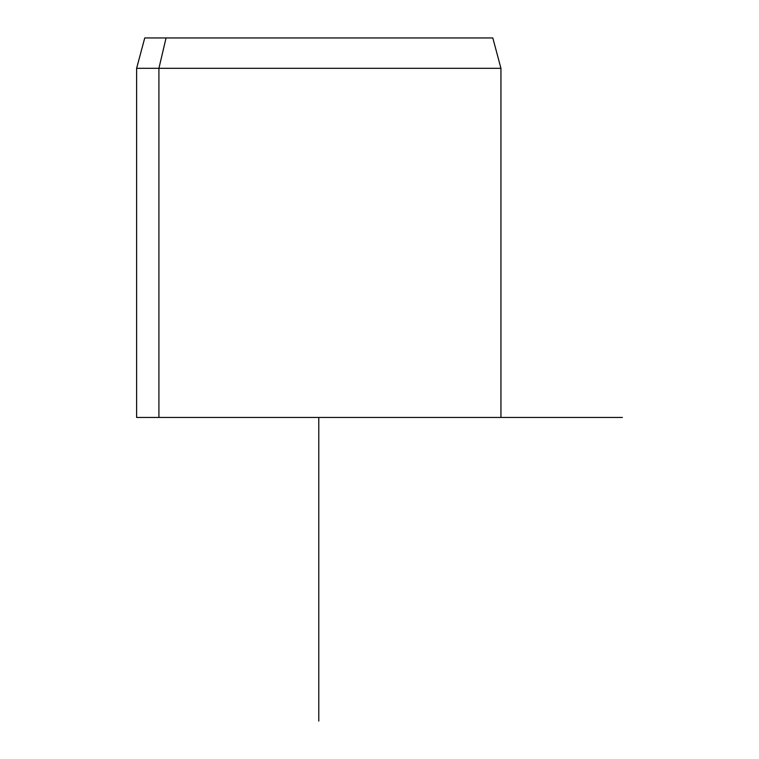 <?xml version="1.0" encoding="UTF-8"?>
<svg xmlns="http://www.w3.org/2000/svg" width="759" height="759" viewBox="0 0 759 759"><rect width="100%" height="100%" fill="white"/><g stroke="black" fill="none" stroke-linecap="round" stroke-linejoin="round"><path stroke-width="1.14" d="M158.916 417.45L500.94 417.45L500.94 68.31L158.916 68.31L166.06 37.95L492.809 37.95L500.94 68.31L136.62 68.31L158.916 68.31L158.916 417.45L158.916 68.31L166.06 37.95L144.751 37.95L136.62 68.31L136.62 417.45L478.644 417.45M471.5 37.95L166.06 37.95M318.78 721.05L318.78 417.45L622.38 417.45"/></g></svg>
